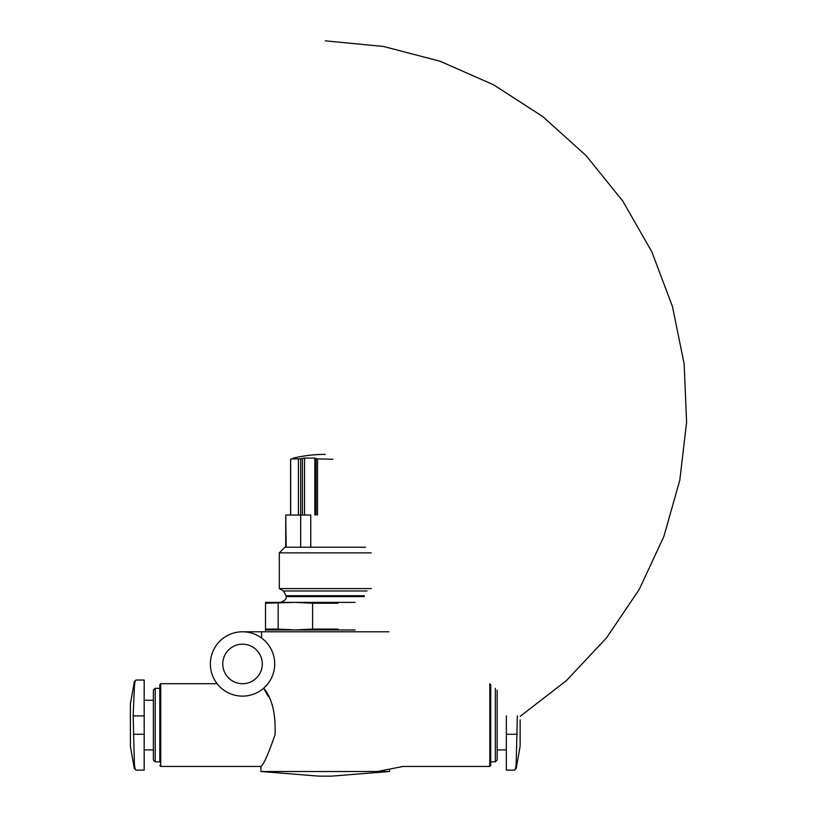 <?xml version="1.0" encoding="UTF-8"?>
<svg xmlns="http://www.w3.org/2000/svg" width="817" height="817" viewBox="0 0 817 817"><rect width="100%" height="100%" fill="white"/><g stroke="black" fill="none" stroke-linecap="round" stroke-linejoin="round"><path stroke-width="1.23" d="M333.009 459.246L316.077 458.878L317.517 459.246L317.517 515.047M302.423 515.047L302.423 458.388L304.537 458.082L302.423 458.388A137.573 119.139 -90 0 0 300.697 458.878L291.506 458.878A137.573 119.139 90 0 1 293.232 458.388L293.548 458.296M389.607 771.503L260.919 771.503L319.192 776.15L331.345 776.15L389.607 771.503L389.607 769.338M388.943 631.786L261.583 631.786L261.583 638.026M268.19 696.298L263.697 688.19C272.122 698.229 275.891 713.782 275.023 734.851C268.19 754.418 263.493 764.947 260.919 766.448C263.503 764.916 268.211 754.367 275.023 734.81C275.87 713.711 272.092 698.167 263.697 688.19L267.22 684.585M506.346 715.896L506.346 770.125L514.373 770.125L516.181 768.603L516.181 762.802C515.895 767.612 515.292 770.053 514.373 770.125M337.932 603.232L312.594 603.232L312.594 629.09L295.386 629.948L265.515 629.948L265.515 631.786M355.15 602.374L295.386 602.374L312.594 603.232M265.515 603.232L295.386 602.374L265.515 602.374L265.515 629.948M278.178 603.232L278.178 629.09L265.515 629.09M337.932 629.09L312.594 629.09M355.14 629.948L295.386 629.948L278.178 629.09M365.587 547.227L284.939 547.227L279.302 552.864L279.302 588.587L371.224 588.587M371.224 552.864L279.302 552.864M261.583 631.786L242.537 631.786M497.155 690.161L497.155 760.014L495.316 761.852L495.316 688.312M490.721 688.312L490.721 761.852L495.316 761.852M490.721 684.636L490.721 765.529L489.802 766.448L489.802 683.717M136.153 770.125L144.18 770.125L144.18 680.04L136.153 680.04C135.234 680.112 134.631 682.552 134.345 687.363L133.191 715.896L134.345 762.802C134.631 767.612 135.234 770.043 136.153 770.125L134.345 768.603L134.345 762.802M155.21 688.312L153.371 690.161L153.371 760.014L155.21 761.852L159.805 761.852L159.805 684.636L159.805 688.312L155.21 688.312L155.21 761.852M516.181 762.802L517.335 715.896M520.133 719.838L520.133 746.227L516.181 768.603M136.153 680.04L134.345 681.562L130.393 703.948L130.393 746.227L134.345 768.603M285.736 547.227L285.736 515.047L286.175 547.227M286.175 515.047L300.676 515.047L300.676 547.227M300.676 515.047L310.756 515.047L310.756 547.227M274.706 663.955A32.169 32.169 0 0 0 226.452 636.096A32.169 32.169 0 0 0 226.452 691.815A32.169 32.169 0 0 0 274.706 663.955M262.298 663.955A19.761 19.761 0 0 0 232.651 646.839A19.761 19.761 0 0 0 232.651 681.072A19.761 19.761 0 0 0 262.298 663.955M294.11 458.082L293.232 458.388L294.11 458.112M290.668 515.047L290.668 459.246L291.506 458.878M314.841 515.047L314.841 458.082L304.537 458.082L304.537 515.047M316.077 458.388L316.077 515.047M298.419 459.246L298.419 515.047M217.148 683.717L160.724 683.717L160.724 766.448L260.919 766.448L260.919 771.503M367.088 590.977L283.438 590.977L279.302 588.587M364.331 595.746L286.195 595.746L283.438 590.977M364.331 596.584L286.195 596.584C285.705 596.767 288.064 599.749 280.405 602.374M506.346 734.279L517.335 734.279M144.18 715.896L133.191 715.896M144.18 734.279L133.191 734.279M134.345 681.562L134.345 687.363M300.697 458.878L300.697 515.047M377.454 771.503L403.087 766.448L489.802 766.448M286.195 595.746L286.195 596.584M325.268 776.15L319.192 776.15M520.133 716.386L566.395 680.632L606.418 638.006L639.17 589.578L663.833 536.565L679.775 480.325L686.607 422.256L684.146 363.851L672.462 306.569L651.843 251.861L622.809 201.115L586.106 155.618L542.651 116.504L493.55 84.774L440.036 61.224L383.459 46.457L325.268 40.85M497.155 749.904L506.346 749.904M144.18 749.904L153.371 749.904M144.18 700.271L153.371 700.271M160.724 683.717L159.805 684.636M160.724 766.448L159.805 765.529M325.268 454.385A137.879 137.879 0 0 0 293.548 458.082M290.586 459.225L290.586 515.047"/></g></svg>
